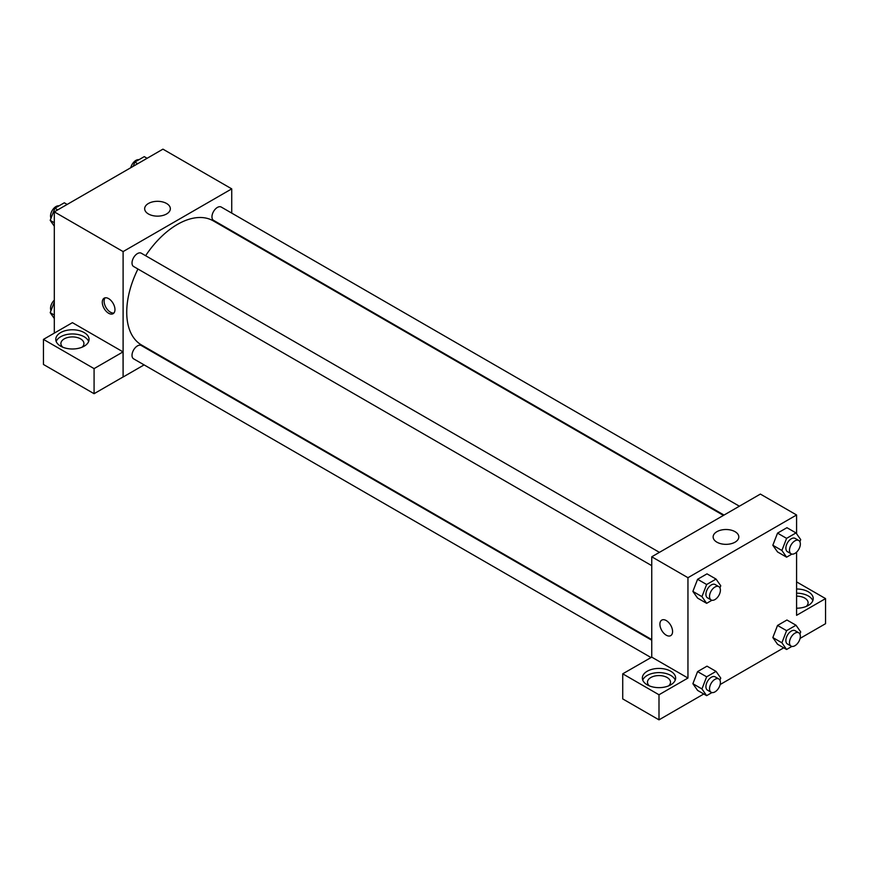 <?xml version="1.0" encoding="UTF-8"?>
<svg xmlns="http://www.w3.org/2000/svg" width="869" height="869" viewBox="0 0 869 869"><rect width="100%" height="100%" fill="white"/><g stroke="black" fill="none" stroke-linecap="round" stroke-linejoin="round"><path stroke-width="1.3" d="M54.312 333.109L54.312 211.862L162.938 149.153L231.73 188.866L231.73 213.111M231.73 230.85L231.73 231.523M148.425 203.487A12.839 7.419 180 0 1 162.416 201.88A12.839 7.419 180 0 1 170.346 208.734A12.839 7.419 180 0 1 157.506 216.142A12.839 7.419 180 0 1 144.667 208.734A12.839 7.419 180 0 1 148.425 203.487M144.102 364.893L123.105 377.016L123.105 251.586L54.312 211.862M123.105 251.586L231.73 188.866M108.625 313.253A8.962 5.171 60 0 1 102.77 305.356A8.962 5.171 60 0 1 104.15 298.176A8.962 5.171 60 0 1 113.1 303.346A8.962 5.171 60 0 1 113.1 313.698A8.962 5.171 60 0 1 108.625 313.253M123.05 351.891L72.42 322.66L43.45 339.388L94.08 368.619L123.05 351.891L123.105 377.016M105.149 297.806A8.962 5.171 -120 0 0 104.877 305.138A8.962 5.171 -120 0 0 110.45 312.199A8.962 5.171 -120 0 0 113.926 313.003M60.645 332.588A16.641 9.613 180 0 1 78.786 330.502A16.641 9.613 180 0 1 89.062 339.388A16.641 9.613 180 0 1 72.42 348.99A16.641 9.613 180 0 1 55.779 339.388A16.641 9.613 180 0 1 60.645 332.588M88.66 341.474A16.641 9.613 0 0 0 77.069 334.337A16.641 9.613 0 0 0 60.645 336.77A16.641 9.613 0 0 0 56.17 341.474M62.796 347.22A11.525 6.648 180 0 1 60.895 343.57A11.525 6.648 180 0 1 68.01 337.422A11.525 6.648 180 0 1 80.567 338.867A11.525 6.648 180 0 1 83.935 343.57A11.525 6.648 180 0 1 82.044 347.22M94.08 368.619L94.08 393.7L123.05 376.983M43.45 339.388L43.45 364.469L94.08 393.7M160.048 355.693L159.462 356.018M659.43 552.358L141.289 253.205A7.68 4.432 120 0 0 133.609 257.648A7.68 4.432 120 0 0 133.609 266.511L651.75 565.665M651.75 640.236L141.289 345.525A7.68 4.432 120 0 0 135.368 347.589A7.68 4.432 120 0 0 132.012 355.312A7.68 4.432 120 0 0 133.609 358.832L650.968 657.518M739.378 506.203L221.237 207.05A7.68 4.432 120 0 0 215.316 209.114A7.68 4.432 120 0 0 211.96 216.837A7.68 4.432 120 0 0 213.557 220.357L724.018 515.067M723.442 515.404L213.263 220.856A71.692 41.386 120 0 0 145.623 255.714M137.943 269.021A71.692 41.386 120 0 0 126.733 312.21A71.692 41.386 120 0 0 141.582 345.026L651.75 639.573M651.75 657.138L622.725 673.823L658.995 694.765L687.955 678.037L651.75 657.138L651.75 556.79L760.375 494.081L796.58 514.98L796.58 533.751M622.725 673.823L622.725 698.915L658.995 719.847L703.781 693.983M720.14 684.544L783.729 647.829M800.088 638.389L825.55 623.692L825.55 598.6L796.58 615.328L796.58 552.141M796.58 596.134A11.525 6.648 180 0 1 804.727 598.078A11.525 6.648 180 0 1 808.105 602.782A11.525 6.648 180 0 1 806.204 606.443M812.83 600.696A16.641 9.613 0 0 0 796.58 593.179M796.58 588.997A16.641 9.613 180 0 1 813.221 598.6A16.641 9.613 180 0 1 796.58 608.213M649.371 685.88A11.525 6.648 180 0 1 647.47 682.219A11.525 6.648 180 0 1 658.995 675.571A11.525 6.648 180 0 1 670.51 682.219A11.525 6.648 180 0 1 668.619 685.88M675.235 680.134A16.641 9.613 0 0 0 663.644 672.997A16.641 9.613 0 0 0 647.22 675.43A16.641 9.613 0 0 0 642.745 680.134M647.22 671.248A16.641 9.613 180 0 1 665.361 669.163A16.641 9.613 180 0 1 675.637 678.037A16.641 9.613 180 0 1 658.995 687.651A16.641 9.613 180 0 1 642.354 678.037A16.641 9.613 180 0 1 647.22 671.248M658.995 694.765L658.995 719.847M796.58 581.882L825.55 598.6M786.597 630.666L777.538 625.441L786.945 620.01L777.538 625.441L772.834 637.564L777.538 644.255L772.834 637.564L781.894 642.788L786.597 630.666L796.004 625.235L800.707 631.926L799.882 634.044M791.92 554.096L786.597 557.17L777.538 551.945L772.823 545.265L777.538 533.121L786.945 527.689L777.538 533.121L786.597 538.356L796.004 532.925L800.707 539.616L799.882 541.724M711.972 600.251L706.649 603.325L697.59 598.1L692.875 591.42L697.59 579.286L706.997 573.855L697.59 579.286L706.649 584.511L716.056 579.08L720.759 585.771L719.934 587.889M706.649 676.821L697.59 671.596L706.997 666.165L697.59 671.596L692.886 683.718L697.59 690.41L692.886 683.718L701.946 688.943L706.649 676.821L716.056 671.389L720.759 678.092L719.934 680.199M687.955 678.037L687.955 577.7L796.58 514.98M735.055 531.687A12.839 7.419 180 0 1 738.824 536.933A12.839 7.419 180 0 1 725.973 544.342A12.839 7.419 180 0 1 713.134 536.933A12.839 7.419 180 0 1 721.064 530.079A12.839 7.419 180 0 1 735.055 531.687M687.955 577.7L651.75 556.79M661.754 620.108A8.962 5.171 -120 0 0 660.386 627.288A8.962 5.171 -120 0 0 666.241 635.185A8.962 5.171 60 0 1 660.375 627.288A8.962 5.171 60 0 1 661.754 620.108A8.962 5.171 60 0 1 670.716 625.278A8.962 5.171 60 0 1 670.716 635.63A8.962 5.171 60 0 1 666.23 635.185A8.962 5.171 -120 0 0 670.716 635.63M706.649 603.325L701.946 596.634L706.649 584.511M718.815 586.64L715.187 584.544A7.68 4.432 120 0 0 709.267 586.608A7.68 4.432 120 0 0 705.921 594.342A7.68 4.432 120 0 0 707.507 597.85L711.124 599.947A7.68 4.432 120 0 0 718.815 595.504A7.68 4.432 120 0 0 718.815 586.64A7.68 4.432 120 0 0 712.895 588.693A7.68 4.432 120 0 0 709.538 596.427A7.68 4.432 120 0 0 711.124 599.947M697.59 598.1L692.886 591.409L701.946 596.634M716.056 579.08L706.997 573.855M786.597 557.17L781.894 550.479L786.597 538.356M798.763 540.485L795.135 538.389A7.68 4.432 120 0 0 789.215 540.453A7.68 4.432 120 0 0 785.869 548.176A7.68 4.432 120 0 0 787.455 551.696L791.072 553.781A7.68 4.432 120 0 0 798.763 549.349A7.68 4.432 120 0 0 798.763 540.485A7.68 4.432 120 0 0 792.843 542.538A7.68 4.432 120 0 0 789.486 550.273A7.68 4.432 120 0 0 791.072 553.781M777.538 551.945L772.834 545.243L781.894 550.479M796.004 532.925L786.945 527.689M711.972 692.571L706.649 695.645L701.946 688.943M718.815 678.961L715.187 676.864A7.68 4.432 120 0 0 709.267 678.928A7.68 4.432 120 0 0 705.921 686.651A7.68 4.432 120 0 0 707.507 690.171L711.124 692.256A7.68 4.432 120 0 0 718.815 687.824A7.68 4.432 120 0 0 718.815 678.961A7.68 4.432 120 0 0 712.895 681.014A7.68 4.432 120 0 0 709.538 688.748A7.68 4.432 120 0 0 711.124 692.256M706.649 695.645L697.59 690.41M716.056 671.389L706.997 666.165M791.92 646.406L786.597 649.48L781.894 642.788M798.763 632.795L795.135 630.709A7.68 4.432 120 0 0 789.215 632.762A7.68 4.432 120 0 0 785.869 640.496A7.68 4.432 120 0 0 787.455 644.016L791.072 646.101A7.68 4.432 120 0 0 798.763 641.67A7.68 4.432 120 0 0 798.763 632.795A7.68 4.432 120 0 0 792.843 634.859A7.68 4.432 120 0 0 789.486 642.582A7.68 4.432 120 0 0 791.072 646.101M786.597 649.48L777.538 644.255M796.004 625.235L786.945 620.01M54.312 226.212L50.196 220.346L54.899 208.223L64.306 202.792L67.163 204.443M54.312 222.725L50.196 220.346M57.756 209.874L54.899 208.223M58.983 205.866A7.68 4.432 120 0 0 53.411 208.788A7.68 4.432 120 0 0 50.543 215.957A7.68 4.432 120 0 0 51.01 218.228M133.196 166.327L134.847 162.068L144.254 156.637L147.111 158.288M137.704 163.72L134.847 162.068M138.931 159.711A7.68 4.432 120 0 0 130.752 167.728M54.312 318.532L50.196 312.666L54.312 302.043M54.312 315.045L50.196 312.666M54.312 300.131A7.68 4.432 120 0 0 50.543 308.278A7.68 4.432 120 0 0 51.01 310.548"/></g></svg>
